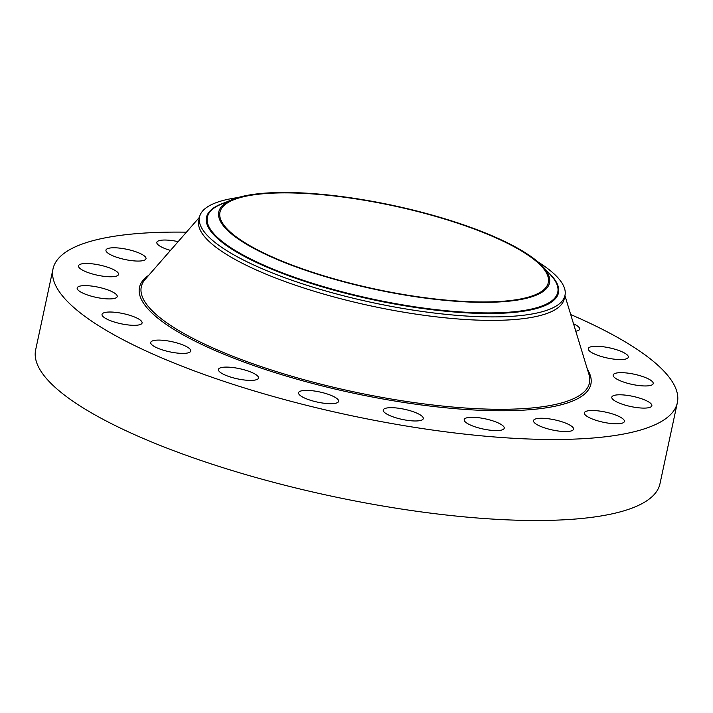 <?xml version="1.0" encoding="UTF-8"?>
<svg xmlns="http://www.w3.org/2000/svg" width="713" height="713" viewBox="0 0 713 713"><rect width="100%" height="100%" fill="white"/><g stroke="black" fill="none" stroke-linecap="round" stroke-linejoin="round"><path stroke-width="1.07" d="M570.703 314.549A319.264 81.015 -167.9 0 1 677.35 402.711L659.98 483.726A319.264 81.015 -167.9 0 1 520.089 520.294A319.264 81.015 -167.9 0 1 192.269 457.461A319.264 81.015 -167.9 0 1 35.65 349.878L53.02 268.872A319.264 81.015 -167.9 0 1 186.432 232.171M677.35 402.711A319.264 81.015 -167.9 0 1 537.45 439.279A319.264 81.015 -167.9 0 1 209.64 376.446A319.264 81.015 -167.9 0 1 53.02 268.872M537.78 261.787A186.886 47.423 -167.9 0 1 565.231 292.178A186.886 47.423 -167.9 0 1 564.981 295.378L564.233 298.854A186.886 47.423 -167.9 0 1 482.345 320.262A186.886 47.423 -167.9 0 1 290.449 283.48A186.886 47.423 -167.9 0 1 198.767 220.513L199.515 217.028A186.886 47.423 -167.9 0 1 238.089 197.546M564.981 295.378A186.886 47.423 -167.9 0 1 483.084 316.786A186.886 47.423 -167.9 0 1 296.572 281.867A186.886 47.423 -167.9 0 1 199.257 220.228A186.886 47.423 -167.9 0 1 199.515 217.028M218.534 214.863A169.124 42.914 -167.9 0 1 231.805 199.756A169.124 42.914 -167.9 0 1 393.121 205.451A169.124 42.914 -167.9 0 1 542.611 266.386A169.124 42.914 -167.9 0 1 549.732 279.968A169.124 42.914 -167.9 0 1 386.25 291.662A169.124 42.914 -167.9 0 1 218.534 214.863M474.724 301.84A167.903 42.602 -167.9 0 1 302.33 268.801A167.903 42.602 -167.9 0 1 219.96 212.224A167.903 42.602 -167.9 0 1 293.533 192.991A167.903 42.602 -167.9 0 1 465.937 226.03A167.903 42.602 -167.9 0 1 548.297 282.615A167.903 42.602 -167.9 0 1 474.724 301.84M190.077 349.201A20.481 5.196 -167.9 0 1 190.772 351.037A20.481 5.196 -167.9 0 1 172.903 352.454A20.481 5.196 -167.9 0 1 151.414 344.29A20.481 5.196 -167.9 0 1 150.728 342.454A20.481 5.196 -167.9 0 1 168.598 341.037A20.481 5.196 -167.9 0 1 190.077 349.201M588.27 348.666A20.481 5.196 -167.9 0 1 588.278 348.621A20.481 5.196 -167.9 0 1 609.294 347.81A20.481 5.196 -167.9 0 1 628.331 357.16A20.481 5.196 -167.9 0 1 628.322 357.204A20.481 5.196 -167.9 0 1 607.307 358.015A20.481 5.196 -167.9 0 1 588.27 348.666M142.101 322.918A20.481 5.196 -167.9 0 1 142.092 322.962A20.481 5.196 -167.9 0 1 121.076 323.773A20.481 5.196 -167.9 0 1 102.03 314.424A20.481 5.196 -167.9 0 1 102.039 314.38A20.481 5.196 -167.9 0 1 123.064 313.568A20.481 5.196 -167.9 0 1 142.101 322.918M614.41 373.692A20.481 5.196 -167.9 0 1 637.297 374.94A20.481 5.196 -167.9 0 1 653.206 383.603A20.481 5.196 -167.9 0 1 651.958 384.931A20.481 5.196 -167.9 0 1 629.071 383.683A20.481 5.196 -167.9 0 1 613.162 375.02A20.481 5.196 -167.9 0 1 614.41 373.692M115.961 297.891A20.481 5.196 -167.9 0 1 93.073 296.644A20.481 5.196 -167.9 0 1 77.164 287.981A20.481 5.196 -167.9 0 1 78.412 286.653A20.481 5.196 -167.9 0 1 101.299 287.9A20.481 5.196 -167.9 0 1 117.208 296.563A20.481 5.196 -167.9 0 1 115.961 297.891M616.148 395.002A20.481 5.196 -167.9 0 1 638.964 397.916A20.481 5.196 -167.9 0 1 651.86 405.742A20.481 5.196 -167.9 0 1 647.511 407.898A20.481 5.196 -167.9 0 1 624.695 404.984A20.481 5.196 -167.9 0 1 611.807 397.159A20.481 5.196 -167.9 0 1 616.148 395.002M114.214 276.573A20.481 5.196 -167.9 0 1 91.398 273.667A20.481 5.196 -167.9 0 1 78.51 265.842A20.481 5.196 -167.9 0 1 82.851 263.685A20.481 5.196 -167.9 0 1 105.667 266.6A20.481 5.196 -167.9 0 1 118.563 274.425A20.481 5.196 -167.9 0 1 114.214 276.573M593.332 410.528A20.481 5.196 -167.9 0 1 614.356 414.556A20.481 5.196 -167.9 0 1 624.401 421.454A20.481 5.196 -167.9 0 1 615.426 423.798A20.481 5.196 -167.9 0 1 594.401 419.77A20.481 5.196 -167.9 0 1 584.357 412.872A20.481 5.196 -167.9 0 1 593.332 410.528M137.039 261.056A20.481 5.196 -167.9 0 1 116.014 257.028A20.481 5.196 -167.9 0 1 105.961 250.129A20.481 5.196 -167.9 0 1 114.936 247.785A20.481 5.196 -167.9 0 1 135.969 251.814A20.481 5.196 -167.9 0 1 146.013 258.712A20.481 5.196 -167.9 0 1 137.039 261.056M548.172 418.727A20.481 5.196 -167.9 0 1 573.537 429.199A20.481 5.196 -167.9 0 1 558.849 431.089A20.481 5.196 -167.9 0 1 533.484 420.617A20.481 5.196 -167.9 0 1 548.172 418.727M170.469 250.423A20.481 5.196 -167.9 0 1 156.833 242.384A20.481 5.196 -167.9 0 1 171.512 240.495A20.481 5.196 -167.9 0 1 178.152 241.636M485.107 418.807A20.481 5.196 -167.9 0 1 504.234 428.228A20.481 5.196 -167.9 0 1 483.316 429.057A20.481 5.196 -167.9 0 1 464.19 419.636A20.481 5.196 -167.9 0 1 485.107 418.807M410.305 410.768A20.481 5.196 -167.9 0 1 423.281 418.62A20.481 5.196 -167.9 0 1 396.214 417.889A20.481 5.196 -167.9 0 1 383.238 410.037A20.481 5.196 -167.9 0 1 410.305 410.768M331.082 395.385A20.481 5.196 -167.9 0 1 338.604 401.33A20.481 5.196 -167.9 0 1 326.786 403.522A20.481 5.196 -167.9 0 1 306.082 398.683A20.481 5.196 -167.9 0 1 298.551 392.747A20.481 5.196 -167.9 0 1 310.369 390.555A20.481 5.196 -167.9 0 1 331.082 395.385M255.201 374.173A20.481 5.196 -167.9 0 1 258.489 378.042A20.481 5.196 -167.9 0 1 243.703 379.922A20.481 5.196 -167.9 0 1 221.725 373.327A20.481 5.196 -167.9 0 1 218.436 369.459A20.481 5.196 -167.9 0 1 233.213 367.578A20.481 5.196 -167.9 0 1 255.201 374.173M573.528 323.791A20.481 5.196 -167.9 0 1 578.947 327.294A20.481 5.196 -167.9 0 1 579.642 329.13A20.481 5.196 -167.9 0 1 575.783 331.206M564.928 295.601L588.983 374.485A229.185 58.154 -167.9 0 1 489.047 409.146A229.185 58.154 -167.9 0 1 240.37 359.174A229.185 58.154 -167.9 0 1 145.194 279.344L199.462 217.26M587.387 369.263A230.834 58.573 -167.9 0 1 489.742 410.617A230.834 58.573 -167.9 0 1 230.165 356.767A230.834 58.573 -167.9 0 1 148.785 275.236M547.682 271.822A179.988 45.677 12.1 0 1 558.734 289.701A179.988 45.677 -167.9 0 1 384.753 302.143A179.988 45.677 -167.9 0 1 206.253 220.406A179.988 45.677 12.1 0 1 224.943 202.635M542.611 266.386L550.472 274.817A179.195 45.472 -167.9 0 1 558.021 289.22A179.195 45.472 -167.9 0 1 384.815 301.599A179.195 45.472 -167.9 0 1 207.109 220.228A179.195 45.472 -167.9 0 1 221.173 204.221L231.805 199.756"/></g></svg>
